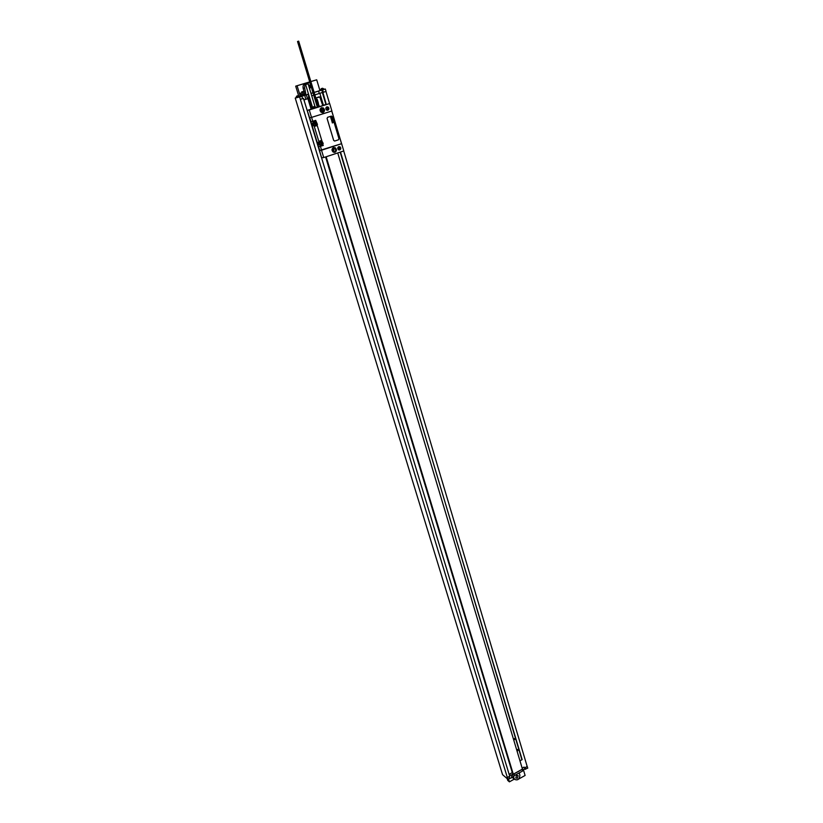 <?xml version="1.0" encoding="UTF-8"?>
<svg xmlns="http://www.w3.org/2000/svg" width="823" height="823" viewBox="0 0 823 823"><rect width="100%" height="100%" fill="white"/><g stroke="black" fill="none" stroke-linecap="round" stroke-linejoin="round"><path stroke-width="1.23" d="M314.88 94.861L319.849 93.328L323.47 105.375M314.16 92.454L318.563 91.106L319.283 93.503L319.849 93.328M323.295 92.269L326.052 91.415L325.342 89.018L320.6 89.882L323.943 89.398M318.563 91.106L321.927 90.036L322.349 92.546L322.883 92.382L326.289 104.5L323.439 105.293M295.231 98.081L502.565 774.669L507.863 779.206L299.613 96.929L295.231 98.081L299.407 96.836L298.029 95.684M300.272 96.589L299.397 96.816M299.911 95.427L305.23 93.843L299.911 95.427L300.282 96.63L308.512 94.12M311.907 84.995L314.139 92.392M312.987 92.752L310.991 93.359M314.468 92.289L319.941 90.602L316.711 79.8L310.878 81.559L316.711 79.8M319.91 90.489L320.703 90.242M321.927 90.036L325.342 89.018M308.162 94.295L306.341 94.882L307.524 98.801L308.574 98.451L308.532 94.182M311.012 93.421L313.007 92.814M299.613 96.929L306.341 94.882M299.263 96.342L296.198 97.803M296.743 96.065L297.998 95.684L296.743 96.065L296.064 97.309M321.289 88.627L322.544 88.256L321.289 88.627L320.61 89.872M507.174 778.609L507.719 780.399L509.406 781.85L508.491 778.856M298.667 95.869L295.694 86.148L309.715 81.888M312.184 81.138L314.592 80.417L312.195 81.158M517.379 778.219L515.784 778.044L516.535 775.431L518.13 775.605L517.379 778.219M513.387 776.583L514.529 779.33C517.667 780.688 519.457 779.36 519.889 775.338L519.262 772.869M512.564 777.581L513.285 778.27M507.863 779.206L513.285 777.056L514.478 775.533L522.512 771.058L522.451 769.114L337.728 152.944M522.224 770.091L527.769 768.137L527.162 766.408M525.095 768.847L524.416 768.877M300.354 99.346L303.481 98.379L509.386 775.163M304.716 95.386L305.909 99.305L303.934 99.881M307.524 98.801L305.909 99.305M319.273 93.472L322.565 92.454M311.742 95.828L313.728 95.221M323.429 105.241L326.237 104.418M327.832 109.757L327.05 107.134M519.971 760.833L522.152 759.629L340.177 152.142M339.446 149.704L338.562 146.731M325.918 104.49L322.349 92.546M327.07 107.144L327.852 109.737M338.942 146.833L339.704 149.374M340.496 152.039L521.916 759.763M513.737 740.031L515.939 738.828M524.642 767.89L527.276 766.501M509.139 774.34L512.287 772.591L513.398 774.289L522.019 769.412M513.079 773.26L512.472 774.371L513.285 777.056M512.472 774.371L511.217 775.071L512.029 777.745M507.369 777.56L509.807 776.284M511.217 775.071L509.488 775.256M522.183 768.209L524.117 767.129M522.163 768.147L524.097 767.067M513.357 774.165L521.977 769.371M507.318 777.519L509.704 776.192M525.115 767.622L527.183 766.48L343.705 150.979M524.611 767.859L524.848 768.641M525.167 767.664L525.66 769.31M513.459 739.126L515.424 738.066M303.389 98.41L303.852 99.912M512.287 772.591L325.589 156.936M311.115 109.192L307.915 98.667M308.481 98.482L311.68 109.017M312.74 121.382L310.909 121.753L312.74 121.382L313.275 123.121L314.345 122.781L314.077 121.897L315.847 121.341L316.114 122.216L315.055 122.514L315.703 122.308L316.567 124.643L317.462 124.468L315.672 120.364L312.781 121.269L311.598 117.38M326.145 156.751L512.976 773.167M319.026 96.867L315.826 98.009M322.77 105.601L319.797 96.96L315.826 98.019M325.959 91.446L329.581 103.585M331.792 111.012L341.535 143.696M323.336 92.258L322.616 89.851M523.315 769.495L525.105 775.451L518.696 779.031M514.293 779.124L509.406 781.85M514.097 778.568L512.708 777.385L509.026 778.558M309.592 88.709C310.744 87.403 310.61 86.168 309.211 85.016L308.409 84.79M305.755 93.657L304.644 87.876L303.152 88.298C302.71 85.746 303.553 84.028 305.683 83.133L307.185 82.701M310.055 83.03L309.993 83C306.249 82.063 304.459 83.689 304.644 87.876M305.477 93.081L299.881 94.779L305.477 93.092L305.086 91.806L299.623 93.452L300.025 94.738M305.621 93.05L305.23 93.843M304.016 91.579L303.152 88.298M299.881 94.779L297.082 85.746L305.683 83.133M309.726 81.919L307.082 82.722M297.082 85.746L295.694 86.148M333.017 148.798L332.842 151.175L333.757 151.298L333.932 148.922L333.017 148.798M333.099 151.298L332.759 148.922M333.459 147.574L334.416 147.893C336.093 149.591 336 151.103 334.148 152.409M333.521 147.554C331.628 148.84 331.515 150.352 333.192 152.09L334.951 152.317C336.854 151.021 336.957 149.508 335.27 147.77L333.521 147.554M341.627 143.686L321.515 150.249L323.727 157.553L343.798 150.948L331.731 111.033M338.757 146.648L339.95 146.792C341.123 147.996 341.051 149.045 339.745 149.94L338.541 149.786C337.379 148.593 337.451 147.543 338.757 146.648M311.536 117.401L331.885 110.992L329.673 103.564L309.263 109.943L311.536 117.401L309.613 117.802L307.226 110.405L312.215 108.852M326.865 106.867L328.017 107C329.262 108.225 329.221 109.294 327.863 110.22L326.71 110.097C325.455 108.873 325.507 107.792 326.865 106.867M321.556 107.71L323.233 107.906C325.044 109.675 324.972 111.228 323.017 112.566L321.32 112.37C319.519 110.601 319.602 109.047 321.556 107.71M312.853 121.351L315.672 120.364M321.886 141.258L321.618 140.394L319.859 140.959L320.126 141.834L319.057 142.173L314.016 125.569L315.086 125.23L315.353 126.114L317.122 125.549L316.968 124.633L321.999 141.227L320.805 141.525L321.68 143.83L322.616 143.686L322.883 144.56L321.124 145.126L320.867 144.262L319.797 144.601L320.322 146.319L323.274 145.455L322.616 143.686M326.566 107L327.163 107.196L327.307 110.282M338.582 146.72L339.045 149.981M339.909 148.788L339.436 147.194M329.673 103.564L318.491 106.867M317.349 107.216L316.053 107.628M327.575 107.515L328.058 109.14M323.727 157.553L321.659 157.8L320.229 153.119L319.571 150.516L321.515 150.249M320.322 146.319L318.47 146.587L310.909 121.753M341.483 143.727L319.674 150.475L318.573 146.576M311.012 121.722L309.726 117.782M309.263 109.943L307.226 110.405M313.275 123.121L312.215 123.419L313.09 125.754L314.16 125.415L313.265 123.121M314.016 125.569L313.09 125.754M319.057 142.173L317.997 142.43L318.861 144.745L320.867 144.262M319.797 144.601L318.861 144.745M321.577 150.218L320.456 146.371M322.729 143.655L323.223 143.49L321.988 141.217M321.443 141.33L322.318 143.624L323.223 143.49M315.086 125.23L314.16 125.415M315.055 122.514L315.919 124.849L316.855 124.674M319.026 142.184L319.921 144.395M314.499 121.763L315.765 125.806L317.122 125.549M320.27 140.826L321.515 144.766L322.883 144.56M313.347 124.222L314.705 123.789M317.4 107.257L318.511 106.928L298.667 41.171M297.576 41.5L298.708 41.15M319.108 143.192L320.456 142.749M321.299 107.813L322.163 107.978M323.11 112.144L322.4 112.658M331.412 116.094L327.605 117.298L327.091 118.44L333.675 140.394L334.735 141.021L338.428 139.817L338.953 138.676L332.42 116.753L331.35 116.115L327.626 117.298L327.07 118.45L333.654 140.394L334.601 141.042M307.298 84.039L305.611 84.543L307.298 84.039M308.1 83.792L314.87 106.188L312.431 107.319L315.055 106.537L315.96 107.432L312.143 108.595L312.431 107.34M312.143 108.595L316.001 107.432M316.33 99.665L317.256 99.305L316.166 99.12M316.526 100.313L317.452 99.933L316.454 100.077M316.629 100.663L317.678 100.694L316.557 100.427M316.865 101.466L317.801 101.116L316.793 101.229M317.009 101.918L318.007 101.805L316.948 101.713M317.092 102.217L317.873 102.165L317.03 102.011M317.339 103.009L318.213 102.474L317.205 102.577M317.441 103.359L318.439 103.245L317.38 103.153M317.544 103.708L318.347 103.739L317.483 103.503M317.699 104.233L318.336 104.192L317.719 104.295M317.781 104.5L318.48 104.182L317.637 104.027M317.956 105.056L318.676 104.83L317.812 104.593M317.873 104.799L318.491 104.758L317.894 104.86M318.048 105.375L318.81 105.293L317.987 105.169M318.213 105.91L319.087 105.375L318.079 105.488M303.368 91.548L301.712 91.816M518.531 749.547L517.111 749.516L517.533 750.905L518.531 749.547M321.32 109.871L322.595 111.177L323.244 110.405L322.935 109.366L321.968 109.099L321.32 109.871M331.7 116.887L330.712 117.483L331.7 116.887M331.792 117.946L330.784 117.617L331.792 117.946M332.039 118.018L330.908 118.152L332.039 118.018M332.245 118.718L331.113 118.841L332.245 118.718M332.369 119.129L331.247 119.263L332.369 119.129M331.803 119.644L332.317 119.788L331.803 119.644M332.595 119.891L331.597 120.446L332.595 119.891M332.739 120.384L331.69 120.755L332.739 120.384M332.533 121.125L331.71 120.816L332.533 121.125M332.646 121.351L332.029 121.454L332.646 121.351M332.585 121.187L331.978 121.629L332.585 121.187M332.821 122.082L331.988 121.763L332.821 122.082M333.058 122.154L332.142 122.257L333.058 122.154M333.346 122.401L332.348 122.956L333.346 122.401M302.607 98.647L301.866 96.229M513.974 773.887L514.478 775.533M509.108 776.593L509.612 778.239M303.996 94.233L304.356 95.437M315.919 124.849L316.567 124.643M321.68 143.83L322.318 143.624M322.832 112.257C324.519 111.095 324.581 109.757 323.017 108.225L321.567 108.06C319.88 109.212 319.808 110.56 321.361 112.082L322.832 112.257M322.842 112C324.601 110.097 324.231 108.852 321.721 108.286C319.962 110.189 320.332 111.434 322.842 112M323.789 88.915L322.575 88.256M514.529 779.33L512.729 777.797M524.282 768.96L525.341 769.052M308.532 85.211L309.211 85.016M305.487 93.76L305.847 94.954M333.027 149.045L333.932 148.922M334.416 147.893L335.27 147.77M328.017 107L327.163 107.196M312.935 123.183L312.215 123.419M318.532 142.256L317.997 142.43M321.351 141.34L320.805 141.525M317.369 107.278L297.535 41.5M339.95 146.792L339.097 146.916M323.233 107.906L322.595 108.05M321.011 112.165L322.853 112.237C324.54 111.064 324.591 109.726 323.017 108.225M312.39 106.939L305.611 84.543"/></g></svg>
